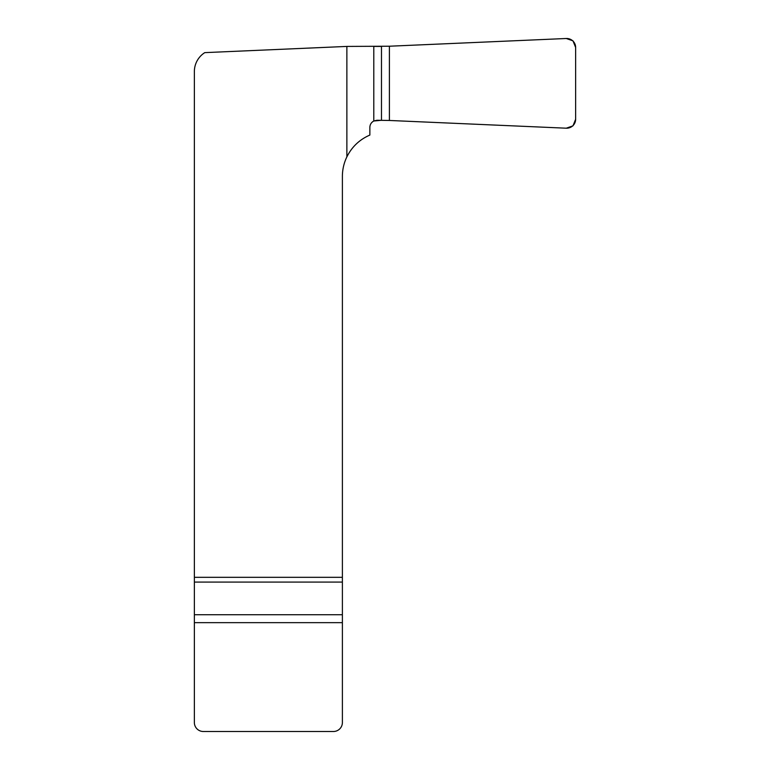 <?xml version="1.0" encoding="UTF-8"?>
<svg xmlns="http://www.w3.org/2000/svg" width="770" height="770" viewBox="0 0 770 770"><rect width="100%" height="100%" fill="white"/><g stroke="black" fill="none" stroke-linecap="round" stroke-linejoin="round"><path stroke-width="1.16" d="M389.408 46.219L346.875 46.421L204.781 52.63A22.426 22.426 0 0 0 194.367 71.562L194.367 577.327L342.39 577.327L342.39 176.417A44.852 44.852 0 0 1 346.875 156.868C351.9 146.82 359.561 139.553 369.86 135.068L369.86 127.3C369.985 124.499 371.294 122.401 373.787 121.005L376.886 120.264L389.408 120.466L389.408 46.219L566.268 38.5A9.028 8.971 -24.7 0 1 575.633 47.432L575.633 119.263A9.028 8.971 24.7 0 1 566.268 128.195L389.408 120.466M342.39 577.327L342.39 722.529A8.971 8.971 0 0 1 333.42 731.5L203.338 731.5A8.971 8.971 0 0 1 194.367 722.529L194.367 577.327M346.875 46.421L346.875 156.868M381.612 120.264L373.787 121.005L373.787 46.421L381.612 46.421M389.187 46.229L566.268 38.5L572.986 40.839L575.633 47.432L575.633 119.263L572.986 125.847L566.268 128.195L389.187 120.457M381.477 46.421L381.477 120.264M342.39 582.082L194.367 582.082M194.367 614.72L342.39 614.72M342.39 622.651L194.367 622.651"/></g></svg>
